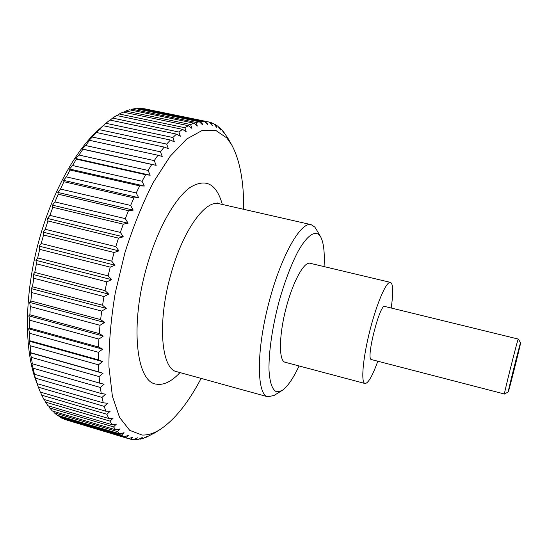 <?xml version="1.0" encoding="UTF-8"?>
<svg xmlns="http://www.w3.org/2000/svg" width="548" height="548" viewBox="0 0 548 548"><rect width="100%" height="100%" fill="white"/><g stroke="black" fill="none" stroke-linecap="round" stroke-linejoin="round"><path stroke-width="0.82" d="M274.082 395.416L267.849 396.814C256.916 394.779 256.08 353.234 268.184 305.373C280.172 257.485 300.564 221.282 311.161 224.666L314.71 226.982L315.991 228.845M299.057 365.982C292.954 378.956 287.179 387.203 281.727 390.731L276.603 391.786C272.315 389.991 269.78 382.785 269.013 370.167C268.595 352.357 272.431 326.081 279.411 300.242C285.056 280.672 291.283 264.355 298.105 251.306C306.921 235.626 314.758 230.242 319.518 235.202L320.512 236.592C323.642 242.278 324.827 252.279 324.067 266.595M364.995 383.49L284.727 362.146C278.754 360.111 278.966 335.698 285.851 308.942C292.666 282.158 303.996 261.423 310.01 263.259L390.436 282.378C386.47 281.021 376.949 302.708 370.003 330.095C363.016 357.467 360.817 381.894 364.749 383.395L364.995 383.49C368.14 383.484 372.407 376.072 377.784 361.262M391.183 308.01C393.142 294.728 393.224 286.446 391.436 283.158L390.436 282.378M37.38 384.484L35.99 380.689C24.537 350.535 24.256 298.742 37.196 247.258C50.156 195.78 74.925 150.289 99.284 129.143L103.154 125.704L99.113 129.602L166.681 144.103L170.373 140.041L103.154 125.704M64.274 419.336L128.622 438.708L63.979 418.898M59.15 416.617L62.177 418.364L124.081 436.804L121.485 435.167L59.15 416.617L58.561 415.637M54.293 412.843L57.156 415.22L119.779 433.845L117.347 431.571L54.293 412.843L53.464 411.329M49.731 408.013L52.409 411.021L115.758 429.81L113.511 426.892L49.731 408.013L48.724 405.979M45.532 402.122L47.991 405.76L112.052 424.693L110.018 421.124L45.532 402.122L44.388 399.567M41.723 395.17L43.943 399.437L108.71 418.48L106.908 414.274L41.723 395.17L40.49 392.121M38.36 387.183L40.305 392.067L105.771 411.199L104.23 406.356L38.36 387.183L36.709 382.627L37.141 383.669L103.277 402.855L102.01 397.403L35.483 378.189L37.141 383.669M35.483 378.189L33.976 373.578L34.469 374.284L101.257 393.498L100.291 387.457L33.133 368.235L34.469 374.284M33.133 368.235L31.77 363.605L99.743 383.162L99.092 376.572L31.352 357.385L32.346 363.954M31.352 357.385L30.126 352.761L30.791 352.754L98.763 371.921L98.448 364.817L30.161 345.699L30.791 352.754M30.161 345.699L29.071 341.13L29.852 340.76L98.352 359.844L98.38 352.289L29.585 333.266L29.852 340.76M29.585 333.266L28.626 328.786L29.537 328.053L98.517 347.028L98.893 339.082L29.654 320.196L29.537 328.053M29.654 320.196L28.818 315.847L29.866 314.751L99.27 333.574L100.003 325.307L30.373 306.585L29.866 314.751M30.373 306.585L29.647 302.4L30.846 300.962L100.62 319.607L101.702 311.086L31.743 292.564L30.846 300.962M31.743 292.564L31.12 288.584L32.483 286.803L102.551 305.243L103.983 296.557L33.77 278.254L32.483 286.803M33.77 278.254L33.223 274.514L34.764 272.425L105.065 290.625L106.833 281.85L36.428 263.8L34.764 272.425M36.428 263.8L35.956 260.334L37.675 257.95L108.134 275.891L110.217 267.116L39.696 249.34L37.675 257.95M39.696 249.34L39.278 246.168L41.189 243.524L111.73 261.177L114.114 252.491L43.552 235.01L41.189 243.524M43.552 235.01L43.169 232.167L45.272 229.29L115.827 246.641L118.484 238.12L47.95 220.954L45.272 229.29M47.95 220.954L47.587 218.46L49.875 215.378L120.368 232.421L123.273 224.153L52.855 207.302L49.875 215.378M52.855 207.302L52.485 205.171L54.964 201.931L125.321 218.645L128.444 210.706L58.198 194.184L54.964 201.931M58.198 194.184L57.821 192.423L60.479 189.06L130.63 205.445L133.931 197.91L63.938 181.717L60.479 189.06M63.938 181.717L63.527 180.34L66.356 176.888L136.226 192.951L139.685 185.875L70.014 170.017L66.356 176.888M70.014 170.017L69.548 169.017L72.548 165.517L142.076 181.251L145.645 174.702L76.35 159.16L72.548 165.517M76.35 159.16L75.83 158.55L78.981 155.036L148.097 170.442L151.748 164.469L82.899 149.248L78.981 155.036M82.899 149.248L82.296 149.001L85.591 145.521L154.248 160.612L157.947 155.242L89.591 140.336L85.591 145.521M89.591 140.336L88.899 140.446L92.324 137.027L160.461 151.817L164.167 147.09L96.366 132.472L92.324 137.027M96.366 132.472L99.113 129.602M102.661 126.129L105.894 123.279L172.86 137.507L176.497 134.116L109.908 120.046L105.894 123.279M110.155 120.101L112.621 118.08L178.943 132.047L182.505 129.335L116.573 115.512L112.621 118.08M117.094 115.621L119.231 113.998L184.888 127.725L188.348 125.691L123.101 112.1L119.231 113.998M123.917 112.272L125.684 111.032L190.649 124.54L193.985 123.177L129.438 109.792L125.684 111.032M130.588 110.032L131.938 109.168L196.198 122.471L199.383 121.759L135.555 108.566L131.938 109.168M137.075 108.881L137.952 108.374L201.493 121.492L204.514 121.416L141.411 108.394L137.952 108.374M143.35 108.799L209.35 122.101L212.213 125.499L211.22 122.663L213.878 123.779L216.576 127.3L215.611 124.725L218.07 126.396L220.611 130.02L219.666 127.705L221.919 129.897L224.31 133.602L223.372 131.554L228.126 138.589M208.35 121.875L143.692 108.62M243.668 209.309C243.929 181.594 239.894 160.037 231.564 144.624L226.81 137.945L215.713 130.39L202.171 130.458L186.704 139L170.12 156.338L153.467 182.094C142.686 203.089 133.157 226.673 124.882 252.847L115.272 292.865C110.833 319.635 108.73 344.391 108.97 367.139L112.388 396.149L119.58 417.453L129.76 430.392L142.055 435.037C147.775 435.256 153.707 433.461 159.852 429.653C174.476 420.021 188.238 402.938 201.123 378.401M128.622 438.708L132.767 437.112L130.52 439.188L133.363 439.585L137.425 437.804L135.329 439.66L134.061 439.284M154.954 432.728L145.35 437.722L147.172 436.311L143.288 438.414L140.281 439.16L142.24 437.523L138.267 439.475L135.329 439.66M504.427 393.998C503.941 393.567 518.155 337.184 518.278 339.068L384.723 306.435C379.956 303.489 366.002 357.858 371.112 359.488L504.427 393.998M520.586 342.959L520.593 342.795C520.627 340.952 507.928 391.313 508.236 391.813L508.249 391.861C508.455 392.717 520.401 345.384 520.586 342.959M140.281 439.16L139.432 438.907M206.507 121.567L207.534 124.663L204.514 121.416M201.493 121.492L202.568 124.834L199.383 121.759M196.198 122.471L197.335 126.054L193.985 123.177M190.649 124.54L191.869 128.348L188.348 125.691M184.888 127.725L186.19 131.746L182.505 129.335M178.943 132.047L180.347 136.253L176.497 134.116M172.86 137.507L174.374 141.884L170.373 140.041M166.681 144.103L168.318 148.624L164.167 147.09M160.461 151.817L162.229 156.454L157.947 155.242M154.248 160.612L156.166 165.332L151.748 164.469M148.097 170.442L150.173 175.209L145.645 174.702M142.076 181.251L144.309 186.019L139.685 185.875M136.226 192.951L138.637 197.691L133.931 197.91M130.63 205.445L133.205 210.124L128.444 210.706M125.321 218.645L128.081 223.214L123.273 224.153M120.368 232.421L123.314 236.839L118.484 238.12M115.827 246.641L118.943 250.881L114.114 252.491M111.73 261.177L115.025 265.198L110.217 267.116M108.134 275.891L111.593 279.651L106.833 281.85M105.065 290.625L108.682 294.105L103.983 296.557M102.551 305.243L106.312 308.414L101.702 311.086M100.62 319.607L104.517 322.45L100.003 325.307M99.27 333.574L103.284 336.075L98.893 339.082M98.517 347.028L102.64 349.165L98.38 352.289M98.352 359.844L102.565 361.618L98.448 364.817M98.763 371.921L103.051 373.325L99.092 376.572M99.743 383.162L104.079 384.21L100.291 387.457M101.257 393.498L105.627 394.183L102.01 397.403M103.277 402.855L107.675 403.198L104.23 406.356M105.771 411.199L110.175 411.206L106.908 414.274M108.71 418.48L113.1 418.172L110.018 421.124M112.052 424.693L116.416 424.077L113.511 426.892M115.758 429.81L120.081 428.92L117.347 431.571M119.779 433.845L124.053 432.694L121.485 435.167M124.081 436.804L128.294 435.42L125.889 437.701M145.35 437.722L144.85 437.571M222.933 131.458L223.372 131.554M218.878 127.54L219.666 127.705M214.412 124.478L215.611 124.725M209.535 122.314L211.22 122.663M156.166 165.332L82.296 149.001M150.173 175.209L75.83 158.55M144.309 186.019L69.548 169.017M138.637 197.691L63.527 180.34M133.205 210.124L57.821 192.423M128.081 223.214L52.485 205.171M123.314 236.839L47.587 218.46M118.943 250.881L43.169 232.167M115.025 265.198L39.278 246.168M111.593 279.651L35.956 260.334M108.682 294.105L33.223 274.514M106.312 308.414L31.12 288.584M104.517 322.45L29.647 302.4M103.284 336.075L28.818 315.847M102.64 349.165L28.626 328.786M102.565 361.618L29.071 341.13M103.051 373.325L30.126 352.761M130.52 439.188L128.753 438.66M180.004 372.578C171.723 381.463 163.907 385.333 156.564 384.175C136.233 382.737 129.465 324.711 147.364 264.663C157.968 228.043 175.202 197.938 190.211 187.375C205.849 178.011 216.549 183.696 222.31 204.445M267.849 396.814L176.853 371.708C161.05 369.29 156.954 321.375 171.366 272.548C183.491 229.386 205.733 199.465 219.125 203.719L217.453 202.952M311.161 224.666L219.125 203.719M231.564 144.624L227.673 137.781M159.852 429.653L153.18 433.838M520.593 342.795L518.285 339.068M508.249 391.861L504.448 394.053M320.512 236.592L315.812 228.537M281.727 390.731L273.781 395.601M176.853 371.708L175.168 371.558"/></g></svg>
